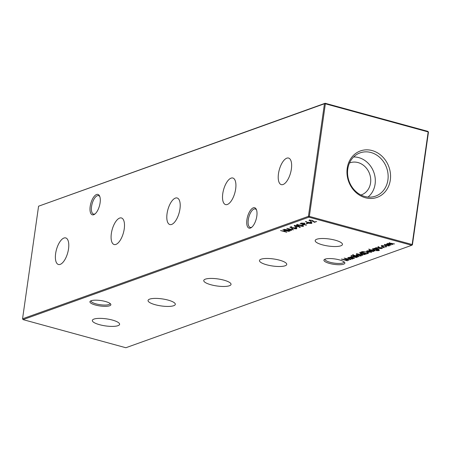<?xml version="1.0" encoding="UTF-8"?>
<svg xmlns="http://www.w3.org/2000/svg" width="451" height="451" viewBox="0 0 451 451"><rect width="100%" height="100%" fill="white"/><g stroke="black" fill="none" stroke-linecap="round" stroke-linejoin="round"><path stroke-width="0.68" d="M68.524 248.896A13.772 5.852 -74.7 0 0 65.795 237.942A13.772 5.852 -74.7 0 0 55.636 253.518A13.772 5.852 -74.7 0 0 58.523 264.511A13.772 5.852 -74.7 0 0 68.524 248.896M124.234 228.933A13.772 5.852 -74.7 0 0 121.505 217.98A13.772 5.852 -74.7 0 0 111.346 233.55A13.772 5.852 -74.7 0 0 114.238 244.549A13.772 5.852 -74.7 0 0 124.234 228.933M179.949 208.965A13.772 5.852 -74.7 0 0 177.215 198.012A13.772 5.852 -74.7 0 0 167.062 213.582A13.772 5.852 -74.7 0 0 169.948 224.581A13.772 5.852 -74.7 0 0 179.949 208.965M235.659 188.997A13.772 5.852 -74.7 0 0 232.93 178.044A13.772 5.852 -74.7 0 0 222.771 193.62A13.772 5.852 -74.7 0 0 225.658 204.613A13.772 5.852 -74.7 0 0 235.659 188.997M291.374 169.035A13.772 5.852 -74.7 0 0 288.64 158.081A13.772 5.852 -74.7 0 0 278.481 173.652A13.772 5.852 -74.7 0 0 281.373 184.651A13.772 5.852 -74.7 0 0 291.374 169.035M105.354 301.477A10.582 2.734 8.1 0 1 110.596 303.968A10.582 2.734 8.1 0 1 106.797 306.285A10.582 2.734 8.1 0 1 95.449 305.028A10.582 2.734 8.1 0 1 90.409 301.093A10.582 2.734 8.1 0 1 105.354 301.477M91.136 300.732A9.561 2.469 -171.9 0 0 91.074 300.93A9.561 2.469 -171.9 0 0 96.069 303.878A9.561 2.469 -171.9 0 0 110.005 303.624A9.561 2.469 -171.9 0 0 109.999 303.422M339.338 259.872A10.582 2.734 8.1 0 1 344.587 262.358A10.582 2.734 8.1 0 1 340.787 264.681A10.582 2.734 8.1 0 1 329.439 263.418A10.582 2.734 8.1 0 1 324.399 259.488A10.582 2.734 8.1 0 1 339.338 259.872M325.12 259.128A9.561 2.469 -171.9 0 0 325.064 259.319A9.561 2.469 -171.9 0 0 330.053 262.273A9.561 2.469 -171.9 0 0 343.995 262.014A9.561 2.469 -171.9 0 0 343.989 261.811M99.863 196.737A9.561 4.059 -74.7 0 0 98.56 195.633A9.561 4.059 -74.7 0 0 97.337 195.711A9.561 4.059 -74.7 0 0 91.564 206.462A9.561 4.059 -74.7 0 0 93.515 214.078A9.561 4.059 -74.7 0 0 94.738 214A9.561 4.059 -74.7 0 0 95.195 213.791M90.194 206.389A10.582 4.493 105.3 0 1 94.563 195.965A10.582 4.493 105.3 0 1 99.643 196.157A10.582 4.493 105.3 0 1 100.094 202.837A10.582 4.493 105.3 0 1 94.71 214.186A10.582 4.493 105.3 0 1 90.194 206.389M256.574 210.059A9.561 4.059 -74.7 0 0 255.277 208.96A9.561 4.059 -74.7 0 0 254.054 209.033A9.561 4.059 -74.7 0 0 248.281 219.784A9.561 4.059 -74.7 0 0 250.232 227.4A9.561 4.059 -74.7 0 0 251.449 227.327A9.561 4.059 -74.7 0 0 251.906 227.118M246.911 219.71A10.582 4.493 105.3 0 1 251.275 209.287A10.582 4.493 105.3 0 1 256.36 209.478A10.582 4.493 105.3 0 1 256.811 216.164A10.582 4.493 105.3 0 1 251.427 227.507A10.582 4.493 105.3 0 1 246.911 219.71M99.524 324.692A13.772 3.557 -171.9 0 0 119.611 324.292A13.772 3.557 -171.9 0 0 112.417 320.075A13.772 3.557 -171.9 0 0 92.337 320.413A13.772 3.557 -171.9 0 0 99.524 324.692M155.24 304.724A13.772 3.557 -171.9 0 0 175.321 304.329A13.772 3.557 -171.9 0 0 168.127 300.107A13.772 3.557 -171.9 0 0 148.052 300.445A13.772 3.557 -171.9 0 0 155.24 304.724M210.95 284.761A13.772 3.557 -171.9 0 0 231.036 284.361A13.772 3.557 -171.9 0 0 223.837 280.139A13.772 3.557 -171.9 0 0 203.762 280.483A13.772 3.557 -171.9 0 0 210.95 284.761M266.665 264.793A13.772 3.557 -171.9 0 0 286.746 264.399A13.772 3.557 -171.9 0 0 279.552 260.176A13.772 3.557 -171.9 0 0 259.477 260.515A13.772 3.557 -171.9 0 0 266.665 264.793M322.375 244.825A13.772 3.557 -171.9 0 0 342.461 244.431A13.772 3.557 -171.9 0 0 335.262 240.208A13.772 3.557 -171.9 0 0 315.187 240.546A13.772 3.557 -171.9 0 0 322.375 244.825M365.4 197.758A24.675 21.411 70.3 0 0 390.307 180.056A24.675 21.411 70.3 0 0 372.12 150.561A24.675 21.411 70.3 0 0 347.214 168.262A24.675 21.411 70.3 0 0 365.4 197.758M364.718 196.461A22.973 19.934 70.3 0 0 374.601 196.433A22.973 19.934 70.3 0 0 388.063 174.436A22.973 19.934 70.3 0 0 370.97 152.517A22.973 19.934 70.3 0 0 359.126 153.244A22.973 19.934 70.3 0 0 347.755 175.721A22.973 19.934 70.3 0 0 364.718 196.461M367.999 197.059A22.195 19.263 70.3 0 0 374.657 175.112A22.195 19.263 70.3 0 0 358.731 157.608A22.195 19.263 70.3 0 0 353.623 156.959M360.958 195.012A17.014 14.765 70.3 0 0 361.448 194.849A17.014 14.765 70.3 0 0 370.637 178.359A17.014 14.765 70.3 0 0 358.021 162.563A17.014 14.765 70.3 0 0 349.97 162.822A17.014 14.765 70.3 0 0 349.486 163.003M308.433 216.345L324.455 103.747L38.577 206.203L22.55 318.801L308.433 216.345L308.935 217.162L23.052 319.612L125.857 347.738L411.74 245.288L308.935 217.162L309.347 216.395L412.146 244.521L428.174 131.923L325.368 103.798L309.347 216.395L308.433 216.345M309.905 220.054L310.519 221.018L310.22 221.125L309.239 220.173L312.081 220.319L314.454 221.915L316.636 221.537L314.381 222.343L311.833 220.438L309.651 220.516L309.741 219.868M308.958 220.392L309.239 220.173M351.701 256.478L352.034 257.369L354.542 258.271L350.021 257.036L351.132 257.149L351.16 256.574L356.668 257.51L353.178 256.766L351.453 256.923L351.549 256.269M351.216 256.557L351.132 257.149L351.16 256.574M357.305 257.284L352.783 256.044L357.333 257.098M356.234 254.759L356.166 255.255L356.341 254.719L359.949 254.916C361.307 255.334 361.668 255.694 361.02 255.999L357.44 255.813L356.166 255.255L356.341 254.719M361.358 255.734L361.02 255.999L361.11 255.39M359.543 252.47L366.189 254.099L365.113 253.992L364.983 254.578L361.369 254.387L360.31 253.299L362.249 253.208L359.543 252.47M365.135 253.812L364.983 254.578L365.079 253.93L364.724 254.02M359.983 253.563L360.31 253.299M376.275 247.672L376.608 248.563L379.116 249.465L374.595 248.23L375.706 248.343L375.734 247.768L381.242 248.704L377.752 247.96L376.027 248.112L376.123 247.464M375.79 247.751L375.706 248.343L375.734 247.768M374.99 250.942L370.468 249.707L375.018 250.762M369.172 250.119L370.44 250.074L369.73 250.271L370.023 250.553L373.214 250.807L373.811 251.416L372.503 251.5L373.236 251.269L372.938 250.919L370.559 250.812L369.014 250.243M369.764 250.051L370.023 250.553M373.236 251.269L372.96 250.745M367.982 253.456L366.956 253.823L360.766 252.132L362.711 251.573L366.663 252.024L368.585 253.05L367.982 253.456L367.836 252.887M307.317 222.647L305.479 221.52L306.043 221.531L307.672 222.529L310.773 222.54L311.63 223.431L308.743 223.273L307.317 222.647L307.362 222.337M311.906 223.2L311.63 223.431L311.703 222.912M306.347 225.224L300.157 223.527L301.651 223.053L303.856 223.251L304.763 223.921L303.788 224.333L306.37 225.043M303.303 225.957L303.235 226.436L298.872 225.945C297.017 225.5 296.301 225.072 296.724 224.66L301.127 225.139C302.971 225.59 303.675 226.024 303.235 226.436L303.484 226.227M295.822 227.693L295.185 227.518L297.096 227.231L295.822 227.693L295.879 227.27M291.741 229.153L291.104 228.978L293.015 228.696L291.741 229.153L291.797 228.73M286.746 232.248L280.556 230.551L283.391 231.143L285.094 230.534L282.85 229.728L289.04 231.425L285.725 230.703L284.029 231.318L286.768 232.068M384.382 244.673L384.308 245.169L384.483 244.634L388.091 244.825C389.455 245.243 389.811 245.609 389.168 245.913L385.582 245.727L384.308 245.169L384.483 244.634M389.506 245.648L389.168 245.913L389.252 245.305M383.35 247.413L384.105 247.729L383.074 247.447M382.183 245.536L382.882 246.68L385.718 246.798L385.802 246.269L386.355 246.263L386.265 246.951L382.634 246.798C381.225 246.359 380.886 245.981 381.608 245.665L383.818 245.722L381.845 246.054L381.941 245.4M385.718 246.798L385.802 246.269M386.355 246.263L386.265 246.951L386.36 246.302L386.033 246.393M381.23 245.964L381.608 245.665M389.67 242.88L391.13 244.047L392.889 244.527L387.967 243.737L390.938 245.231L386.411 243.991L387.494 244.098L387.195 243.805L387.465 243.563L389.331 243.585L389.128 242.971L394.552 243.935L389.444 243.292L389.54 242.638M388.007 243.472L387.792 243.884L387.888 243.236M290.021 231.075L283.967 229.328L290.461 230.213L286.791 228.319L293.421 229.852L288.347 228.854L291.605 230.506L285.872 229.739L290.021 231.075M295.929 228.657L295.202 227.924L293.032 227.834L292.62 228.183L289.863 227.214L291.228 226.729L291.859 226.904L290.732 227.31L292.18 227.817L295.523 227.823L296.544 228.837L293.787 228.719L295.929 228.657L296.239 227.828M296.871 228.584L296.544 228.837L296.628 228.262M298.528 226.363L300.298 227.49L299.752 227.49L298.156 226.475L295.005 226.475L294.165 225.573L297.096 225.725L298.528 226.363M302.452 225.314L301.82 225.139L303.726 224.857L302.452 225.314L302.514 224.891M306.703 223.792L306.071 223.617L307.345 223.16L307.982 223.335L306.703 223.792L306.765 223.369M310.784 222.326L310.153 222.151L311.427 221.695L312.064 221.869L310.784 222.326L310.846 221.903M370.891 252.109L370.835 251.528L371.359 251.506L371.489 252.25L367.937 252.047L366.708 251.534L366.81 250.965L368.676 250.857L370.513 251.196L368.343 251.974L370.891 252.109L370.835 251.528M371.833 251.979L371.489 252.25L371.573 251.635M366.787 250.976L366.708 251.534L366.81 250.965M368.952 249.099L369.662 249.392L368.709 249.132M378.372 250.485L377.273 249.578L377.171 250.164L373.653 249.984L372.577 248.901L374.409 248.794L373.913 248.473L378.801 249.865L378.953 250.626L376.286 250.677L378.372 250.485L378.795 249.589M379.342 250.333L378.953 250.626L379.043 249.984M377.295 249.397L377.171 250.164L377.262 249.51L376.94 249.595M372.272 249.155L372.577 248.901M377.848 247.013L379.111 246.968L378.4 247.165L379.19 247.526L381.884 247.695L382.482 248.309L381.174 248.388L381.912 248.163L381.614 247.808L379.229 247.706L377.684 247.137M378.434 246.939L378.699 247.441M381.912 248.163L381.636 247.638M362.751 255.334L356.397 253.597L362.773 255.153M352.558 254.922L358.793 256.749L354.187 255.892L352.406 255.035M353.201 254.866L353.646 255.339M351.267 255.435L351.977 255.728L351.025 255.469M349.04 257.386L353.86 258.513L352.783 258.406L352.654 258.998L349.035 258.806L347.98 257.713L349.88 257.611L349.04 257.386M352.806 258.226L352.654 258.998L352.75 258.35L352.394 258.434M347.653 257.983L347.98 257.713M347.4 260.83L341.351 259.088L347.839 259.973L344.169 258.079L350.799 259.613L345.731 258.615L348.922 260.289L343.256 259.494L347.4 260.83M38.577 206.203L325.143 103.262L427.948 131.388L428.45 132.199L412.423 244.797L411.74 245.288L412.146 244.521L412.423 244.797M427.948 131.388L428.45 132.199M23.052 319.612L22.55 318.801M325.368 103.798L325.143 103.262L324.455 103.747L325.368 103.798M381.879 245.846L381.574 245.677M389.213 245.276L388.892 245.355M384.827 244.78L384.534 244.617M387.821 244.758L384.799 244.978L384.889 244.329M385.081 244.51L385.881 245.62L388.61 245.761L388.954 244.904M388.61 245.761L387.798 244.932M387.578 243.529L387.494 244.098M389.371 242.909L389.331 243.585M284.085 230.895L284.029 231.318M290.794 226.887L290.732 227.31M296.544 228.212L296.177 228.279M293.077 227.53L293.032 227.834M292.71 227.575L292.62 228.183M299.797 227.169L299.752 227.49M298.201 226.165L298.156 226.475M297.936 226.03L297.852 226.611M297.846 225.99L297.519 226.052M294.61 225.663L294.311 225.534M294.824 225.461L295.27 226.357L297.277 226.419L297.581 225.601M296.786 225.652L294.576 225.923L294.666 225.274M297.277 226.419L296.758 225.827M303.123 225.844L302.807 225.883M297.237 224.739L296.944 224.598M297.412 224.547L297.203 224.964L297.299 224.316M300.851 225.066L297.372 224.829L299.171 225.838L302.61 226.261L302.869 225.466M302.288 225.489L300.828 225.246M302.61 226.261L302.255 225.714M304.859 223.268L304.115 223.6M303.844 223.921L303.788 224.333M303.585 223.183L301.088 223.595L303.151 224.158L304.16 223.713L304.25 223.059M301.144 223.183L301.088 223.595M303.743 223.955L303.562 223.358M311.556 222.828L311.241 222.873M308.366 222.473L308.072 222.354M310.536 222.478L308.326 222.738L308.416 222.089M308.569 222.281L309.065 223.172L311.015 223.251L311.308 222.439M311.015 223.251L310.508 222.653M367.018 253.4L366.956 253.823M361.758 251.782L361.702 252.199L366.618 253.541L367.79 253.022L367.926 252.278M363.162 251.545L361.702 252.199M366.387 251.951L363.123 251.793M367.79 253.022L366.364 252.132M371.539 251.613L371.196 251.697M367.982 251.748L367.937 252.047M367.165 251.094L366.883 250.942M368.394 251.602L368.343 251.974M367.819 251.81L369.657 251.151L367.385 251.111L367.182 251.455L367.819 251.81M367.418 250.841L367.182 251.455M379.037 249.978L378.727 250.068M372.932 249.048L372.627 248.884M375.88 249.008L372.904 249.251L372.994 248.602M373.191 248.777L373.969 249.882L376.63 250.006L377.008 249.138M376.63 250.006L375.852 249.189M360.642 253.451L360.343 253.287M363.669 253.406L360.614 253.659L360.71 253.005M360.907 253.18L361.668 254.285L364.436 254.426L364.791 253.558M364.436 254.426L363.641 253.586M361.071 255.362L360.744 255.441M356.679 254.866L356.386 254.702M359.678 254.843L356.651 255.069L356.747 254.415M356.933 254.595L357.739 255.706L360.467 255.847L360.811 254.99M360.467 255.847L359.65 255.024M354.869 255.351L354.83 255.661M354.582 255.401L354.531 255.768M354.244 255.503L354.187 255.892M348.313 257.871L348.014 257.701M351.34 257.825L348.285 258.073L348.381 257.425M348.578 257.594L349.339 258.705L352.107 258.846L352.462 257.978M352.107 258.846L351.312 258.006M309.685 220.263L309.397 220.127M314.443 221.903L314.381 222.343M313.163 220.781L313.107 221.182M304.087 223.797L304.025 224.248M301.742 223.036L301.696 223.38M361.99 251.714L361.933 252.115M386.011 246.567L386.101 245.913M371.167 251.883L371.258 251.235M367.131 251.314L367.227 250.666M369.651 250.333L369.747 249.685M373.355 251.179L373.445 250.525M378.327 247.227L378.417 246.573M382.031 248.067L382.121 247.419M353.088 255.114L353.178 254.465"/></g></svg>
